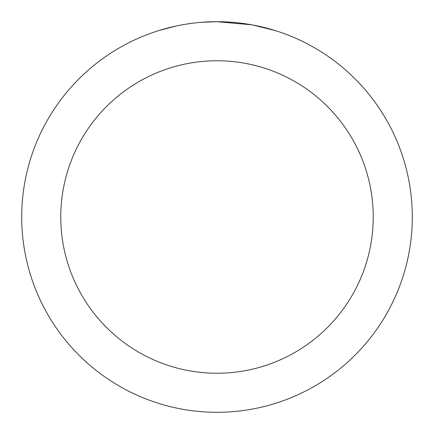 <?xml version="1.0" encoding="UTF-8"?>
<svg xmlns="http://www.w3.org/2000/svg" width="434" height="434" viewBox="0 0 434 434"><rect width="100%" height="100%" fill="white"/><g stroke="black" fill="none" stroke-linecap="round" stroke-linejoin="round"><path stroke-width="0.65" d="M220.895 21.738L223.608 21.814M241.049 23.186L241.874 23.29M251.693 24.809L217 21.7A195.3 195.3 0 0 1 412.3 217A195.3 195.3 0 0 1 217 412.3A195.3 195.3 0 0 1 21.7 217A195.3 195.3 0 0 1 217 21.7L201.739 22.297M252.615 24.977L275.02 30.521M217 60.76A156.24 156.24 0 0 1 373.24 217A156.24 156.24 0 0 1 217 373.24A156.24 156.24 0 0 1 60.76 217A156.24 156.24 0 0 1 217 60.76M194.974 22.948L192.593 23.23M158.985 30.521L176.003 26.051M187.141 23.995L192.593 23.235M202.683 22.226L205.792 22.026M187.803 23.897L191.394 23.387"/></g></svg>
